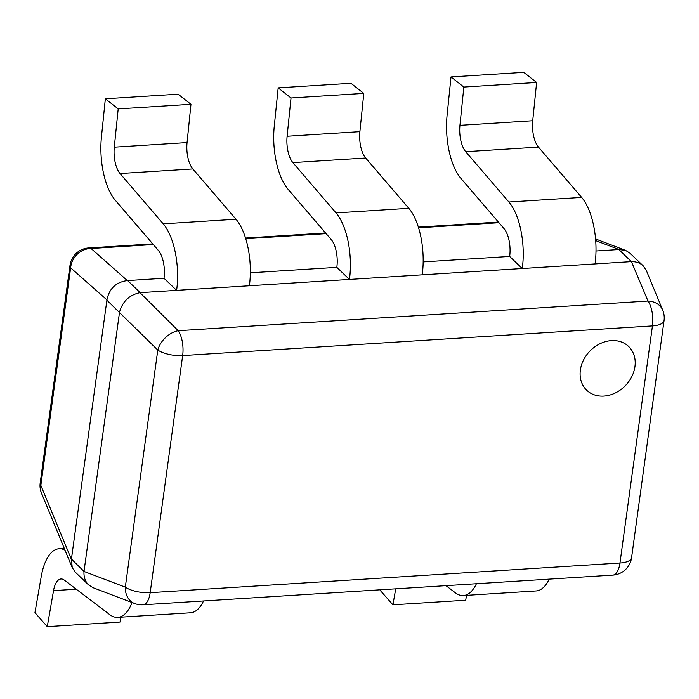 <?xml version="1.0" encoding="UTF-8"?>
<svg xmlns="http://www.w3.org/2000/svg" width="699" height="699" viewBox="0 0 699 699"><rect width="100%" height="100%" fill="white"/><g stroke="black" fill="none" stroke-linecap="round" stroke-linejoin="round"><path stroke-width="1.05" d="M603.857 396.08A30.302 24.762 133.8 0 0 631.817 376.578A30.302 24.762 133.8 0 0 628.619 346.459A30.302 24.762 133.8 0 0 589.773 351.213A30.302 24.762 133.8 0 0 586.697 390.225A30.302 24.762 133.8 0 0 603.857 396.08A30.302 24.762 133.8 0 0 631.817 376.578A30.302 24.762 133.8 0 0 628.619 346.459A30.302 24.762 133.8 0 0 589.773 351.213A30.302 24.762 133.8 0 0 586.697 390.225A30.302 24.762 133.8 0 0 603.857 396.08M158.411 250.495A21.713 9.358 86.4 0 1 164.003 278.263L176.62 290.347L249.386 285.751A52.014 22.42 -93.6 0 0 235.991 219.241L192.819 168.931A21.713 9.358 86.4 0 1 187.061 142.57L190.967 104.3L178.114 94.182L105.348 98.777L101.434 137.048A52.014 22.42 -93.6 0 0 115.239 200.185L158.411 250.495M176.62 290.347A52.014 22.42 -93.6 0 0 163.225 223.837L120.045 173.527A21.713 9.358 86.4 0 1 114.287 147.166L118.192 108.895L190.967 104.3M118.192 108.895L105.348 98.777M331.239 239.582A21.713 9.358 86.4 0 1 336.831 267.35L349.448 279.434L422.213 274.838A52.014 22.42 -93.6 0 0 408.819 208.328L365.647 158.009A21.713 9.358 86.4 0 1 359.889 131.657L363.795 93.386L350.942 83.268L278.176 87.864L274.27 126.135A52.014 22.42 -93.6 0 0 288.067 189.272L331.239 239.582M349.448 279.434A52.014 22.42 -93.6 0 0 336.053 212.924L292.872 162.605A21.713 9.358 86.4 0 1 287.114 136.253L291.02 97.982L363.795 93.386M291.02 97.982L278.176 87.864M504.066 228.669A21.713 9.358 86.4 0 1 509.658 256.437L522.275 268.512L595.05 263.916A52.014 22.42 -93.6 0 0 581.647 197.406L538.475 147.096A21.713 9.358 86.4 0 1 532.717 120.744L536.622 82.465L523.769 72.347L451.004 76.942L447.098 115.221A52.014 22.42 -93.6 0 0 460.894 178.359L504.066 228.669M522.275 268.512A52.014 22.42 -93.6 0 0 508.881 202.002L465.709 151.692A21.713 9.358 86.4 0 1 459.942 125.339L463.848 87.06L536.622 82.465M463.848 87.06L451.004 76.942M631.573 557.706A20.201 7.733 -172.2 0 1 619.961 563.018A20.201 8.711 86.4 0 1 612.831 575.12A20.201 20.201 0 0 0 631.573 557.706L664.05 320.588A20.201 7.733 7.8 0 1 652.447 325.9A20.201 8.711 86.4 0 0 647.99 301.033L631.433 261.618L139.966 292.671L178.201 330.706A20.201 8.711 86.4 0 1 182.657 355.573L150.18 592.682L619.961 563.018L652.447 325.9L182.657 355.573A20.201 7.733 7.8 0 1 157.791 350.05L106.895 300.203L71.429 559.078L84.011 571.441L125.313 587.16L157.791 350.05A20.201 13.202 -45.2 0 1 178.201 330.706L647.99 301.033A20.201 16.182 -22.4 0 1 662.084 308.836A20.201 16.182 -22.4 0 1 662.704 310.138L646.426 270.714M119.512 312.287L84.046 571.162M631.433 261.618L618.816 249.543L595.994 250.985M509.658 256.437L423.166 261.898M336.831 267.35L250.338 272.811M164.003 278.263L127.62 280.561L140.237 292.645M92.984 587.684L88.563 584.888L75.352 572.236L72.233 567.667L71.429 559.078M106.895 300.203L106.93 299.915C109.227 288.538 116.034 282.09 127.34 280.579L127.62 280.561M618.816 249.543L625.535 250.364L629.956 253.16L643.167 265.803L646.287 270.382M133.483 603.036A20.201 15.85 -69.2 0 1 125.313 587.16A20.201 7.733 -172.2 0 0 150.18 592.682A20.201 8.711 86.4 0 1 143.042 604.792L612.831 575.12M119.555 312.007C122.622 301.365 129.429 294.917 139.966 292.671M88.563 584.888C85.182 581.489 83.662 577.016 84.011 571.441M631.713 261.609C636.352 261.618 640.17 263.016 643.167 265.803M106.93 299.915L70.643 267.831A20.201 18.829 -48.5 0 1 91.053 248.486L127.34 280.579M72.093 567.335L41.547 493.354A20.201 16.182 -22.4 0 1 40.839 485.377L71.385 559.357M549.196 579.139A52.014 22.42 86.4 0 1 536.142 590.952L463.367 595.548A52.014 22.42 86.4 0 1 455.346 592.778L445.988 585.657M476.421 583.735A52.014 22.42 86.4 0 1 463.367 595.548M466.548 595.347L465.7 600.223L392.925 604.818L380.606 590.83L380.789 589.781M395.713 588.838L392.925 604.818M203.54 600.974A52.014 22.42 86.4 0 1 190.486 612.787L117.712 617.383A52.014 22.42 86.4 0 1 109.691 614.604L64.343 580.153A21.713 9.358 -93.6 0 0 60.996 578.99A21.713 9.358 -93.6 0 0 53.535 590.638L47.27 626.654L120.036 622.058L120.892 617.182M132.059 602.555A52.014 22.42 86.4 0 1 117.712 617.383M47.27 626.654L34.95 612.665L41.215 576.649A52.014 22.42 86.4 0 1 59.092 548.75A52.014 22.42 86.4 0 1 64.998 550.157M163.225 223.837L235.991 219.241M120.045 173.527L192.819 168.931M114.287 147.166L187.061 142.57M336.053 212.924L408.819 208.328M292.872 162.605L365.647 158.009M287.114 136.253L359.889 131.657M508.881 202.002L581.647 197.406M465.709 151.692L538.475 147.096M459.942 125.339L532.717 120.744M70.643 267.831L40.839 485.377A20.201 7.733 -172.2 0 1 40.201 482.904L70.005 265.349A20.201 7.733 7.8 0 0 70.643 267.831M619.087 249.517L595.688 240.622M498.964 222.719L418.579 227.804M326.136 233.641L245.751 238.717M153.308 244.554L91.053 248.486A20.201 8.711 86.4 0 0 88.747 247.935A20.201 20.201 0 0 0 70.005 265.349M53.535 590.638L76.261 589.205M132.845 602.756A20.201 20.201 0 0 0 143.042 604.792M134.584 603.508L93.282 587.798M664.05 320.588A20.201 20.201 0 0 0 661.752 308.145M40.201 482.904A20.201 20.201 0 0 0 42.499 495.346M595.557 238.953L625.238 250.251M88.747 247.935L152.74 243.89M245.532 238.027L325.568 232.977M418.36 227.114L498.396 222.064M59.092 548.75L64.282 548.418"/></g></svg>
